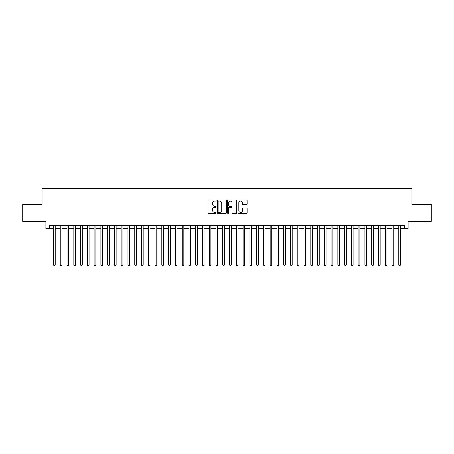 <?xml version="1.0" encoding="UTF-8"?>
<svg xmlns="http://www.w3.org/2000/svg" width="454" height="454" viewBox="0 0 454 454"><rect width="100%" height="100%" fill="white"/><g stroke="black" fill="none" stroke-linecap="round" stroke-linejoin="round"><path stroke-width="0.68" d="M216.166 200.611A0.465 0.465 0 0 0 215.701 200.146L208.641 200.146A0.664 0.664 0 0 0 207.977 200.81L207.977 212.773A0.664 0.664 0 0 0 208.641 213.437L215.701 213.437A0.465 0.465 0 0 0 216.166 212.971A0.465 0.465 0 0 0 215.701 212.506L214.787 212.506A2.128 2.128 0 0 1 212.659 210.378L212.659 209.379A2.128 2.128 0 0 1 214.787 207.257L215.701 207.257A0.465 0.465 0 0 0 216.166 206.791A0.465 0.465 0 0 0 215.701 206.326L214.787 206.326A2.128 2.128 0 0 1 212.659 204.198L212.659 203.199A2.128 2.128 0 0 1 214.787 201.077L215.701 201.077A0.465 0.465 0 0 0 216.166 200.611M246.42 204.828A0.664 0.664 0 0 0 247.084 204.164L247.084 200.81A0.664 0.664 0 0 0 246.42 200.146L238.583 200.146A0.664 0.664 0 0 0 237.913 200.81L237.913 212.773A0.664 0.664 0 0 0 238.583 213.437L246.42 213.437A0.664 0.664 0 0 0 247.084 212.773L247.084 208.715A0.664 0.664 0 0 0 246.42 208.051L243.066 208.051A0.664 0.664 0 0 0 242.402 208.715L242.402 210.73A1.776 1.776 0 0 1 240.626 212.506A1.776 1.776 0 0 1 238.844 210.73L238.844 202.853A1.776 1.776 0 0 1 240.626 201.077A1.776 1.776 0 0 1 242.402 202.853L242.402 204.164A0.664 0.664 0 0 0 243.066 204.828L246.42 204.828M49.276 228.793L49.276 225.411L404.724 225.411L404.724 228.793L408.112 228.793L408.112 221.348L431.3 221.348L431.3 204.419L411.835 204.419L411.835 188.172L42.165 188.172L42.165 204.419L22.7 204.419L22.7 221.348L45.888 221.348L45.888 228.793L53.504 228.793M226.421 200.81A0.664 0.664 0 0 0 225.752 200.146L217.914 200.146A0.664 0.664 0 0 0 217.245 200.81L217.245 212.773A0.664 0.664 0 0 0 217.914 213.437L225.752 213.437A0.664 0.664 0 0 0 226.421 212.773L226.421 200.81M228.249 200.146L236.086 200.146A0.664 0.664 0 0 1 236.755 200.81L236.755 212.773A0.664 0.664 0 0 1 236.086 213.437L232.732 213.437A0.664 0.664 0 0 1 232.068 212.773L232.068 207.921A0.664 0.664 0 0 0 231.404 207.257L229.179 207.257A0.664 0.664 0 0 0 228.51 207.921L228.51 212.971A0.465 0.465 0 0 1 228.044 213.437A0.465 0.465 0 0 1 227.579 212.971L227.579 200.81A0.664 0.664 0 0 1 228.249 200.146M55.201 228.793L60.274 228.793M61.971 228.793L67.044 228.793M68.741 228.793L73.815 228.793M75.512 228.793L80.585 228.793M82.282 228.793L87.361 228.793M89.052 228.793L94.131 228.793M95.822 228.793L100.902 228.793M102.593 228.793L107.672 228.793M109.363 228.793L114.442 228.793M116.133 228.793L121.212 228.793M122.903 228.793L127.983 228.793M129.674 228.793L134.753 228.793M136.444 228.793L141.523 228.793M143.214 228.793L148.293 228.793M149.985 228.793L155.064 228.793M156.755 228.793L161.834 228.793M163.525 228.793L168.604 228.793M170.295 228.793L175.375 228.793M177.066 228.793L182.145 228.793M183.836 228.793L188.915 228.793M190.606 228.793L195.685 228.793M197.377 228.793L202.456 228.793M204.147 228.793L209.226 228.793M210.923 228.793L215.996 228.793M217.693 228.793L222.766 228.793M224.463 228.793L229.537 228.793M231.234 228.793L236.307 228.793M238.004 228.793L243.077 228.793M244.774 228.793L249.853 228.793M251.544 228.793L256.623 228.793M258.315 228.793L263.394 228.793M265.085 228.793L270.164 228.793M271.855 228.793L276.934 228.793M278.625 228.793L283.705 228.793M285.396 228.793L290.475 228.793M292.166 228.793L297.245 228.793M298.936 228.793L304.015 228.793M305.707 228.793L310.786 228.793M312.477 228.793L317.556 228.793M319.247 228.793L324.326 228.793M326.017 228.793L331.097 228.793M332.788 228.793L337.867 228.793M339.558 228.793L344.637 228.793M346.328 228.793L351.407 228.793M353.099 228.793L358.178 228.793M359.869 228.793L364.948 228.793M366.639 228.793L371.718 228.793M373.415 228.793L378.488 228.793M380.185 228.793L385.259 228.793M386.956 228.793L392.029 228.793M393.726 228.793L398.799 228.793M400.496 228.793L404.724 228.793M218.641 201.077A0.465 0.465 0 0 0 218.175 201.542L218.175 212.041A0.465 0.465 0 0 0 218.641 212.506L219.605 212.506A2.128 2.128 0 0 0 221.734 210.378L221.734 203.199A2.128 2.128 0 0 0 219.605 201.077L218.641 201.077M232.068 202.887A1.776 1.776 0 0 0 230.292 201.111A1.776 1.776 0 0 0 228.51 202.887L228.51 205.662A0.664 0.664 0 0 0 229.179 206.326L231.404 206.326A0.664 0.664 0 0 0 232.068 205.662L232.068 202.887M55.201 225.411L55.201 264.949L53.504 264.949L53.504 225.411M55.201 264.949L54.69 265.828L54.015 265.828L53.504 264.949M61.971 225.411L61.971 264.949L60.274 264.949L60.274 225.411M61.971 264.949L61.46 265.828L60.785 265.828L60.274 264.949M68.741 225.411L68.741 264.949L67.044 264.949L67.044 225.411M68.741 264.949L68.231 265.828L67.555 265.828L67.044 264.949M75.512 225.411L75.512 264.949L73.815 264.949L73.815 225.411M75.512 264.949L75.001 265.828L74.325 265.828L73.815 264.949M82.282 225.411L82.282 264.949L80.585 264.949L80.585 225.411M82.282 264.949L81.771 265.828L81.096 265.828L80.585 264.949M89.052 225.411L89.052 264.949L87.361 264.949L87.361 225.411M89.052 264.949L88.541 265.828L87.866 265.828L87.361 264.949M95.822 225.411L95.822 264.949L94.131 264.949L94.131 225.411M95.822 264.949L95.312 265.828L94.636 265.828L94.131 264.949M102.593 225.411L102.593 264.949L100.902 264.949L100.902 225.411M102.593 264.949L102.082 265.828L101.407 265.828L100.902 264.949M109.363 225.411L109.363 264.949L107.672 264.949L107.672 225.411M109.363 264.949L108.852 265.828L108.177 265.828L107.672 264.949M116.133 225.411L116.133 264.949L114.442 264.949L114.442 225.411M116.133 264.949L115.622 265.828L114.947 265.828L114.442 264.949M122.903 225.411L122.903 264.949L121.212 264.949L121.212 225.411M122.903 264.949L122.398 265.828L121.717 265.828L121.212 264.949M129.674 225.411L129.674 264.949L127.983 264.949L127.983 225.411M129.674 264.949L129.169 265.828L128.488 265.828L127.983 264.949M136.444 225.411L136.444 264.949L134.753 264.949L134.753 225.411M136.444 264.949L135.939 265.828L135.258 265.828L134.753 264.949M143.214 225.411L143.214 264.949L141.523 264.949L141.523 225.411M143.214 264.949L142.709 265.828L142.028 265.828L141.523 264.949M149.985 225.411L149.985 264.949L148.293 264.949L148.293 225.411M149.985 264.949L149.48 265.828L148.798 265.828L148.293 264.949M156.755 225.411L156.755 264.949L155.064 264.949L155.064 225.411M156.755 264.949L156.25 265.828L155.569 265.828L155.064 264.949M163.525 225.411L163.525 264.949L161.834 264.949L161.834 225.411M163.525 264.949L163.02 265.828L162.339 265.828L161.834 264.949M170.295 225.411L170.295 264.949L168.604 264.949L168.604 225.411M170.295 264.949L169.79 265.828L169.115 265.828L168.604 264.949M177.066 225.411L177.066 264.949L175.375 264.949L175.375 225.411M177.066 264.949L176.561 265.828L175.885 265.828L175.375 264.949M183.836 225.411L183.836 264.949L182.145 264.949L182.145 225.411M183.836 264.949L183.331 265.828L182.656 265.828L182.145 264.949M190.606 225.411L190.606 264.949L188.915 264.949L188.915 225.411M190.606 264.949L190.101 265.828L189.426 265.828L188.915 264.949M197.377 225.411L197.377 264.949L195.685 264.949L195.685 225.411M197.377 264.949L196.871 265.828L196.196 265.828L195.685 264.949M204.147 225.411L204.147 264.949L202.456 264.949L202.456 225.411M204.147 264.949L203.642 265.828L202.966 265.828L202.456 264.949M210.923 225.411L210.923 264.949L209.226 264.949L209.226 225.411M210.923 264.949L210.412 265.828L209.737 265.828L209.226 264.949M217.693 225.411L217.693 264.949L215.996 264.949L215.996 225.411M217.693 264.949L217.182 265.828L216.507 265.828L215.996 264.949M224.463 225.411L224.463 264.949L222.766 264.949L222.766 225.411M224.463 264.949L223.953 265.828L223.277 265.828L222.766 264.949M231.234 225.411L231.234 264.949L229.537 264.949L229.537 225.411M231.234 264.949L230.723 265.828L230.047 265.828L229.537 264.949M238.004 225.411L238.004 264.949L236.307 264.949L236.307 225.411M238.004 264.949L237.493 265.828L236.818 265.828L236.307 264.949M244.774 225.411L244.774 264.949L243.077 264.949L243.077 225.411M244.774 264.949L244.263 265.828L243.588 265.828L243.077 264.949M251.544 225.411L251.544 264.949L249.853 264.949L249.853 225.411M251.544 264.949L251.034 265.828L250.358 265.828L249.853 264.949M258.315 225.411L258.315 264.949L256.623 264.949L256.623 225.411M258.315 264.949L257.804 265.828L257.129 265.828L256.623 264.949M265.085 225.411L265.085 264.949L263.394 264.949L263.394 225.411M265.085 264.949L264.574 265.828L263.899 265.828L263.394 264.949M271.855 225.411L271.855 264.949L270.164 264.949L270.164 225.411M271.855 264.949L271.344 265.828L270.669 265.828L270.164 264.949M278.625 225.411L278.625 264.949L276.934 264.949L276.934 225.411M278.625 264.949L278.115 265.828L277.439 265.828L276.934 264.949M285.396 225.411L285.396 264.949L283.705 264.949L283.705 225.411M285.396 264.949L284.885 265.828L284.21 265.828L283.705 264.949M292.166 225.411L292.166 264.949L290.475 264.949L290.475 225.411M292.166 264.949L291.661 265.828L290.98 265.828L290.475 264.949M298.936 225.411L298.936 264.949L297.245 264.949L297.245 225.411M298.936 264.949L298.431 265.828L297.75 265.828L297.245 264.949M305.707 225.411L305.707 264.949L304.015 264.949L304.015 225.411M305.707 264.949L305.201 265.828L304.521 265.828L304.015 264.949M312.477 225.411L312.477 264.949L310.786 264.949L310.786 225.411M312.477 264.949L311.972 265.828L311.291 265.828L310.786 264.949M319.247 225.411L319.247 264.949L317.556 264.949L317.556 225.411M319.247 264.949L318.742 265.828L318.061 265.828L317.556 264.949M326.017 225.411L326.017 264.949L324.326 264.949L324.326 225.411M326.017 264.949L325.512 265.828L324.831 265.828L324.326 264.949M332.788 225.411L332.788 264.949L331.097 264.949L331.097 225.411M332.788 264.949L332.283 265.828L331.602 265.828L331.097 264.949M339.558 225.411L339.558 264.949L337.867 264.949L337.867 225.411M339.558 264.949L339.053 265.828L338.378 265.828L337.867 264.949M346.328 225.411L346.328 264.949L344.637 264.949L344.637 225.411M346.328 264.949L345.823 265.828L345.148 265.828L344.637 264.949M353.099 225.411L353.099 264.949L351.407 264.949L351.407 225.411M353.099 264.949L352.593 265.828L351.918 265.828L351.407 264.949M359.869 225.411L359.869 264.949L358.178 264.949L358.178 225.411M359.869 264.949L359.364 265.828L358.688 265.828L358.178 264.949M366.639 225.411L366.639 264.949L364.948 264.949L364.948 225.411M366.639 264.949L366.134 265.828L365.459 265.828L364.948 264.949M373.415 225.411L373.415 264.949L371.718 264.949L371.718 225.411M373.415 264.949L372.904 265.828L372.229 265.828L371.718 264.949M380.185 225.411L380.185 264.949L378.488 264.949L378.488 225.411M380.185 264.949L379.675 265.828L378.999 265.828L378.488 264.949M386.956 225.411L386.956 264.949L385.259 264.949L385.259 225.411M386.956 264.949L386.445 265.828L385.769 265.828L385.259 264.949M393.726 225.411L393.726 264.949L392.029 264.949L392.029 225.411M393.726 264.949L393.215 265.828L392.54 265.828L392.029 264.949M400.496 225.411L400.496 264.949L398.799 264.949L398.799 225.411M400.496 264.949L399.985 265.828L399.31 265.828L398.799 264.949"/></g></svg>
